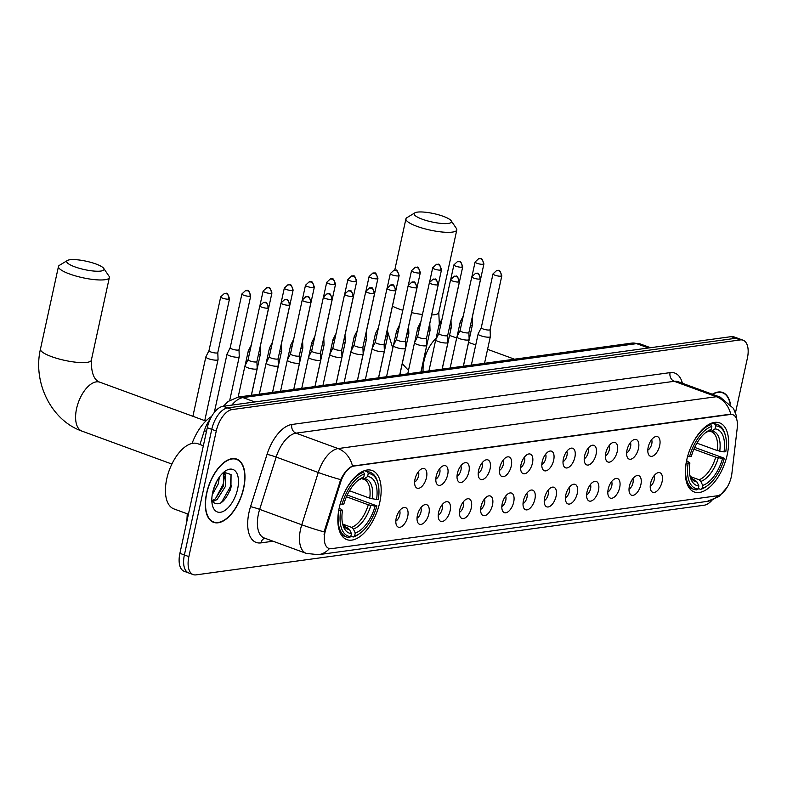 <?xml version="1.0" encoding="UTF-8"?>
<svg xmlns="http://www.w3.org/2000/svg" width="787" height="787" viewBox="0 0 787 787"><rect width="100%" height="100%" fill="white"/><g stroke="black" fill="none" stroke-linecap="round" stroke-linejoin="round"><path stroke-width="1.18" d="M379.787 502.283A36.802 18.731 110.1 0 0 372.162 470.508A36.802 18.731 110.1 0 0 339.227 507.841A36.802 18.731 110.1 0 0 346.851 539.616A36.802 18.731 110.1 0 0 379.787 502.283M727.237 454.66A36.802 18.731 110.1 0 0 719.613 422.885A36.802 18.731 110.1 0 0 686.677 460.218A36.802 18.731 110.1 0 0 694.291 491.993A36.802 18.731 110.1 0 0 727.237 454.66M648.193 447.213A10.418 5.302 -69.9 0 1 655.512 436.637A10.418 5.302 -69.9 0 1 659.673 445.639A10.418 5.302 -69.9 0 1 654.617 454.896A10.418 5.302 -69.9 0 1 648.813 454.925A10.418 5.302 -69.9 0 1 648.193 447.213M647.809 450.075A6.247 3.178 110.1 0 0 651.764 443.898A6.247 3.178 110.1 0 0 651.616 439.687M626.993 450.115A10.418 5.302 -69.9 0 1 634.312 439.54A10.418 5.302 -69.9 0 1 638.473 448.541A10.418 5.302 -69.9 0 1 633.417 457.808A10.418 5.302 -69.9 0 1 627.613 457.827A10.418 5.302 -69.9 0 1 626.993 450.115M626.609 452.978A6.247 3.178 110.1 0 0 630.564 446.8A6.247 3.178 110.1 0 0 630.417 442.599M605.793 453.027A10.418 5.302 -69.9 0 1 613.122 442.451A10.418 5.302 -69.9 0 1 617.274 451.453A10.418 5.302 -69.9 0 1 612.217 460.71A10.418 5.302 -69.9 0 1 606.413 460.729A10.418 5.302 -69.9 0 1 605.793 453.027M605.41 455.88A6.247 3.178 110.1 0 0 609.364 449.711A6.247 3.178 110.1 0 0 609.217 445.501M584.593 455.929A10.418 5.302 -69.9 0 1 591.922 445.353A10.418 5.302 -69.9 0 1 596.074 454.355A10.418 5.302 -69.9 0 1 591.017 463.622A10.418 5.302 -69.9 0 1 585.223 463.641A10.418 5.302 -69.9 0 1 584.593 455.929M584.21 458.791A6.247 3.178 110.1 0 0 588.164 452.614A6.247 3.178 110.1 0 0 588.017 448.403M563.394 458.841A10.418 5.302 -69.9 0 1 570.723 448.256A10.418 5.302 -69.9 0 1 574.874 457.267A10.418 5.302 -69.9 0 1 569.818 466.524A10.418 5.302 -69.9 0 1 564.023 466.543A10.418 5.302 -69.9 0 1 563.394 458.841M563.02 461.694A6.247 3.178 110.1 0 0 566.965 455.525A6.247 3.178 110.1 0 0 566.817 451.315M542.194 461.743A10.418 5.302 -69.9 0 1 549.523 451.167A10.418 5.302 -69.9 0 1 553.674 460.169A10.418 5.302 -69.9 0 1 548.628 469.426A10.418 5.302 -69.9 0 1 542.823 469.455A10.418 5.302 -69.9 0 1 542.194 461.743M541.82 464.596A6.247 3.178 110.1 0 0 545.765 458.428A6.247 3.178 110.1 0 0 545.617 454.217M520.994 464.645A10.418 5.302 -69.9 0 1 528.323 454.069A10.418 5.302 -69.9 0 1 532.474 463.071A10.418 5.302 -69.9 0 1 527.428 472.338A10.418 5.302 -69.9 0 1 521.624 472.357A10.418 5.302 -69.9 0 1 520.994 464.645M520.62 467.508A6.247 3.178 110.1 0 0 524.575 461.33A6.247 3.178 110.1 0 0 524.417 457.129M499.804 467.557A10.418 5.302 -69.9 0 1 507.123 456.981A10.418 5.302 -69.9 0 1 511.275 465.983A10.418 5.302 -69.9 0 1 506.228 475.24A10.418 5.302 -69.9 0 1 500.424 475.259A10.418 5.302 -69.9 0 1 499.804 467.557M499.42 470.41A6.247 3.178 110.1 0 0 503.375 464.241A6.247 3.178 110.1 0 0 503.218 460.031M478.604 470.459A10.418 5.302 -69.9 0 1 485.923 459.883A10.418 5.302 -69.9 0 1 490.085 468.885A10.418 5.302 -69.9 0 1 485.028 478.152A10.418 5.302 -69.9 0 1 479.224 478.171A10.418 5.302 -69.9 0 1 478.604 470.459M478.221 473.321A6.247 3.178 110.1 0 0 482.175 467.144A6.247 3.178 110.1 0 0 482.028 462.933M457.404 473.371A10.418 5.302 -69.9 0 1 464.724 462.786A10.418 5.302 -69.9 0 1 468.885 471.797A10.418 5.302 -69.9 0 1 463.828 481.054A10.418 5.302 -69.9 0 1 458.024 481.073A10.418 5.302 -69.9 0 1 457.404 473.371M457.021 476.224A6.247 3.178 110.1 0 0 460.975 470.055A6.247 3.178 110.1 0 0 460.828 465.845M436.205 476.273A10.418 5.302 -69.9 0 1 443.524 465.697A10.418 5.302 -69.9 0 1 447.685 474.699A10.418 5.302 -69.9 0 1 442.628 483.956A10.418 5.302 -69.9 0 1 436.824 483.985A10.418 5.302 -69.9 0 1 436.205 476.273M435.821 479.126A6.247 3.178 110.1 0 0 439.776 472.957A6.247 3.178 110.1 0 0 439.628 468.747M415.005 479.175A10.418 5.302 -69.9 0 1 422.324 468.599A10.418 5.302 -69.9 0 1 426.485 477.601A10.418 5.302 -69.9 0 1 421.429 486.868A10.418 5.302 -69.9 0 1 415.625 486.887A10.418 5.302 -69.9 0 1 415.005 479.175M414.621 482.038A6.247 3.178 110.1 0 0 418.576 475.86A6.247 3.178 110.1 0 0 418.428 471.659M650.603 483.316A10.418 5.302 -69.9 0 1 657.922 472.731A10.418 5.302 -69.9 0 1 662.083 481.742A10.418 5.302 -69.9 0 1 657.027 490.999A10.418 5.302 -69.9 0 1 651.223 491.019A10.418 5.302 -69.9 0 1 650.603 483.316M650.219 486.169A6.247 3.178 110.1 0 0 654.174 480.001A6.247 3.178 110.1 0 0 654.027 475.791M629.403 486.218A10.418 5.302 -69.9 0 1 636.732 475.643A10.418 5.302 -69.9 0 1 640.884 484.644A10.418 5.302 -69.9 0 1 635.827 493.902A10.418 5.302 -69.9 0 1 630.033 493.931A10.418 5.302 -69.9 0 1 629.403 486.218M629.02 489.081A6.247 3.178 110.1 0 0 632.974 482.903A6.247 3.178 110.1 0 0 632.827 478.693M608.203 489.12A10.418 5.302 -69.9 0 1 615.532 478.545A10.418 5.302 -69.9 0 1 619.684 487.547A10.418 5.302 -69.9 0 1 614.627 496.813A10.418 5.302 -69.9 0 1 608.833 496.833A10.418 5.302 -69.9 0 1 608.203 489.12M607.83 491.983A6.247 3.178 110.1 0 0 611.774 485.805A6.247 3.178 110.1 0 0 611.627 481.605M587.004 492.032A10.418 5.302 -69.9 0 1 594.333 481.457A10.418 5.302 -69.9 0 1 598.484 490.458A10.418 5.302 -69.9 0 1 593.428 499.715A10.418 5.302 -69.9 0 1 587.633 499.735A10.418 5.302 -69.9 0 1 587.004 492.032M586.63 494.885A6.247 3.178 110.1 0 0 590.575 488.717A6.247 3.178 110.1 0 0 590.427 484.507M565.804 494.934A10.418 5.302 -69.9 0 1 573.133 484.359A10.418 5.302 -69.9 0 1 577.284 493.36A10.418 5.302 -69.9 0 1 572.238 502.627A10.418 5.302 -69.9 0 1 566.433 502.647A10.418 5.302 -69.9 0 1 565.804 494.934M565.43 497.797A6.247 3.178 110.1 0 0 569.385 491.619A6.247 3.178 110.1 0 0 569.227 487.409M544.614 497.846A10.418 5.302 -69.9 0 1 551.933 487.261A10.418 5.302 -69.9 0 1 556.084 496.272A10.418 5.302 -69.9 0 1 551.038 505.529A10.418 5.302 -69.9 0 1 545.234 505.549A10.418 5.302 -69.9 0 1 544.614 497.846M544.23 500.699A6.247 3.178 110.1 0 0 548.185 494.531A6.247 3.178 110.1 0 0 548.027 490.321M523.414 500.748A10.418 5.302 -69.9 0 1 530.733 490.173A10.418 5.302 -69.9 0 1 534.894 499.174A10.418 5.302 -69.9 0 1 529.838 508.432A10.418 5.302 -69.9 0 1 524.034 508.461A10.418 5.302 -69.9 0 1 523.414 500.748M523.03 503.611A6.247 3.178 110.1 0 0 526.985 497.433A6.247 3.178 110.1 0 0 526.837 493.223M502.214 503.65A10.418 5.302 -69.9 0 1 509.533 493.075A10.418 5.302 -69.9 0 1 513.695 502.076A10.418 5.302 -69.9 0 1 508.638 511.343A10.418 5.302 -69.9 0 1 502.834 511.363A10.418 5.302 -69.9 0 1 502.214 503.65M501.831 506.513A6.247 3.178 110.1 0 0 505.785 500.335A6.247 3.178 110.1 0 0 505.638 496.135M481.014 506.562A10.418 5.302 -69.9 0 1 488.333 495.987A10.418 5.302 -69.9 0 1 492.495 504.988A10.418 5.302 -69.9 0 1 487.438 514.245A10.418 5.302 -69.9 0 1 481.634 514.265A10.418 5.302 -69.9 0 1 481.014 506.562M480.631 509.415A6.247 3.178 110.1 0 0 484.585 503.247A6.247 3.178 110.1 0 0 484.438 499.037M459.815 509.464A10.418 5.302 -69.9 0 1 467.134 498.889A10.418 5.302 -69.9 0 1 471.295 507.89A10.418 5.302 -69.9 0 1 466.238 517.157A10.418 5.302 -69.9 0 1 460.434 517.177A10.418 5.302 -69.9 0 1 459.815 509.464M459.431 512.327A6.247 3.178 110.1 0 0 463.386 506.149A6.247 3.178 110.1 0 0 463.238 501.939M438.615 512.376A10.418 5.302 -69.9 0 1 445.934 501.791A10.418 5.302 -69.9 0 1 450.095 510.802A10.418 5.302 -69.9 0 1 445.039 520.059A10.418 5.302 -69.9 0 1 439.235 520.079A10.418 5.302 -69.9 0 1 438.615 512.376M438.231 515.229A6.247 3.178 110.1 0 0 442.186 509.061A6.247 3.178 110.1 0 0 442.038 504.851M417.415 515.278A10.418 5.302 -69.9 0 1 424.734 504.703A10.418 5.302 -69.9 0 1 428.895 513.704A10.418 5.302 -69.9 0 1 423.839 522.962A10.418 5.302 -69.9 0 1 418.035 522.991A10.418 5.302 -69.9 0 1 417.415 515.278M417.031 518.141A6.247 3.178 110.1 0 0 420.986 511.963A6.247 3.178 110.1 0 0 420.838 507.753M396.215 518.18A10.418 5.302 -69.9 0 1 403.544 507.605A10.418 5.302 -69.9 0 1 407.696 516.606A10.418 5.302 -69.9 0 1 402.639 525.873A10.418 5.302 -69.9 0 1 396.845 525.893A10.418 5.302 -69.9 0 1 396.215 518.18M395.831 521.043A6.247 3.178 110.1 0 0 399.786 514.865A6.247 3.178 110.1 0 0 399.639 510.665M731.89 473.459A18.75 9.542 -69.9 0 1 731.369 476.538A18.75 9.542 -69.9 0 1 717.144 495.81L331.435 548.677A18.75 9.542 -69.9 0 1 328.877 548.431A18.75 9.542 -69.9 0 1 325.828 529.12L340.643 482.195A18.75 9.542 -69.9 0 1 354.032 466.052L730.297 414.474A18.75 9.542 -69.9 0 1 732.854 414.719A18.75 9.542 -69.9 0 1 737.262 427.823L731.89 473.459M199.967 444.507L204.335 430.666A20.826 10.605 -69.9 0 1 210.198 419.166M730.425 404.144A33.674 17.147 110.1 0 0 722.702 392.477A33.674 17.147 110.1 0 0 712.304 394.218M243.704 488.166A33.674 17.147 110.1 0 0 236.73 459.087A33.674 17.147 110.1 0 0 206.588 493.252A33.674 17.147 110.1 0 0 213.562 522.332A33.674 17.147 110.1 0 0 243.704 488.166M735.461 412.86L747.384 358.193A20.826 10.605 110.1 0 0 743.076 340.2L734.094 336.915A20.826 10.605 110.1 0 0 731.251 336.639L223.095 406.299A20.826 10.605 110.1 0 0 207.286 427.705L179.898 553.32L184.384 554.973A20.826 10.605 110.1 0 0 188.703 572.956A20.826 10.605 110.1 0 1 184.384 554.973L211.772 429.348L184.384 554.973L188.88 556.616A20.826 10.605 110.1 0 0 193.189 574.599A20.826 10.605 110.1 0 0 196.032 574.874L704.198 505.215A20.826 10.605 110.1 0 0 711.989 500.257M223.095 406.299L227.581 407.941A20.826 10.605 110.1 0 0 211.772 429.348A20.826 10.605 110.1 0 1 227.581 407.941L735.747 338.282L227.581 407.941L232.067 409.584A20.826 10.605 110.1 0 0 216.268 431.001L188.88 556.616M738.58 338.558A20.826 10.605 110.1 0 0 735.747 338.282A20.826 10.605 110.1 0 1 738.58 338.558M324.077 534.707L325.011 528.825L340.712 479.637C344.283 472.416 348.218 467.901 352.517 466.081L729.746 414.267L732.471 414.572M743.076 340.2A20.826 10.605 110.1 0 0 740.233 339.925L232.067 409.584M230.001 490.695A27.771 14.136 110.1 0 0 231.476 485.323M179.898 553.32A20.826 10.605 110.1 0 0 184.207 571.313L193.189 574.599M730.129 403.81A33.329 16.97 110.1 0 0 722.584 392.802A33.329 16.97 110.1 0 0 712.619 394.336M206.784 493.233A33.329 16.97 110.1 0 0 213.68 522.007A33.329 16.97 110.1 0 0 243.517 488.196A33.329 16.97 110.1 0 0 236.612 459.411A33.329 16.97 110.1 0 0 206.784 493.233M203.351 445.747L197.803 443.72A34.717 17.668 110.1 0 0 166.736 478.939A34.717 17.668 110.1 0 0 173.917 508.914L188.418 514.226M219.366 477.079L218.294 483.848L212.234 494.797M217.153 480.562L213.1 490.655M222.593 473.262L225.102 474.541L225.416 486.455L217.084 499.558L212.087 501.899M222.701 473.262L223.321 473.892L223.636 485.805L215.304 498.899L211.831 500.876M237.625 489.002A22.636 11.52 110.1 0 0 225.033 471.226A22.636 11.52 110.1 0 0 212.677 492.416A22.636 11.52 110.1 0 0 212.47 505.51A22.636 11.52 110.1 0 0 224.836 510.488A22.636 11.52 110.1 0 0 237.625 489.002M211.408 500.719C218.186 507.389 224.698 503.119 230.935 487.91L231.073 474.561L223.862 472.19M231.053 474.512L230.276 486.907L221.363 502.677M223.98 472.131L224.256 473.754M224.384 476.184L223.154 484.3L215.412 498.81M224.698 471.826L225.21 474.679M417.376 212.126A19.095 4.279 12.3 0 0 414.857 212.854A19.095 4.279 12.3 0 0 424.852 220.094A19.095 4.279 12.3 0 0 448.236 223.429A19.095 4.279 12.3 0 0 451.167 220.773A19.095 4.279 12.3 0 0 436.657 214.29A19.095 4.279 12.3 0 0 417.376 212.126M451.167 220.773L456.411 228.476A26.04 5.834 -167.7 0 1 456.804 229.942A26.04 5.834 -167.7 0 1 452.407 232.096A26.04 5.834 -167.7 0 1 423.268 228.378A26.04 5.834 -167.7 0 1 405.925 218.845A26.04 5.834 -167.7 0 1 406.889 217.684L414.857 212.854M711.901 423.052L714.862 424.134L715.688 425.875A33.054 16.822 110.1 0 1 725.466 435.831A33.054 16.822 110.1 0 1 725.791 451.649L724.02 451.895A29.857 15.199 110.1 0 0 715.019 428.935L711.822 431.03L708.851 430.991M696.938 443.14L717.173 450.548L724.02 451.895M694.685 447.41L724.345 458.26A33.054 16.822 110.1 0 1 707.129 485.884L706.018 486.671A34.441 17.53 110.1 0 1 700.627 489.386L698.315 488.54M686.225 462.923A34.441 17.53 110.1 0 0 693.986 489.366A34.441 17.53 110.1 0 0 696.8 489.917L698.217 488.993A33.054 16.822 110.1 0 1 688.123 463.228L686.146 462.894M687.651 456.303L689.56 456.617A33.054 16.822 110.1 0 1 711.861 426.406L711.035 424.665A34.441 17.53 110.1 0 0 687.671 456.312M711.035 424.665L709.49 424.095M725.466 435.831L725.122 434.513A34.441 17.53 110.1 0 0 717.675 424.685A34.441 17.53 110.1 0 0 714.862 424.134M688.123 463.228L689.894 462.982A29.857 15.199 110.1 0 0 690.229 476.952A29.857 15.199 110.1 0 0 698.886 485.933L698.217 488.993M711.861 426.406L711.192 429.466A29.857 15.199 110.1 0 0 706.795 431.738A29.857 15.199 110.1 0 0 691.33 456.371L689.56 456.617M715.019 428.935L715.688 425.875M698.886 485.933L696.997 481.978L695.226 480.277L692.422 479.253M686.589 460.611L689.894 462.982M705.467 432.752L711.192 429.466M717.173 450.548A25.696 13.074 110.1 0 0 711.261 431.65L709.618 431.276M700.627 489.386L702.043 488.471A33.054 16.822 110.1 0 0 707.129 485.884M702.043 488.471L702.712 485.412A29.857 15.199 110.1 0 0 722.574 458.506L724.345 458.26M690.396 476.578L699.053 479.755L700.823 481.457L702.712 485.412M722.574 458.506L715.727 457.158L693.898 449.161M69.925 259.749A19.095 4.279 12.3 0 0 67.416 260.487A19.095 4.279 12.3 0 0 77.411 267.728A19.095 4.279 12.3 0 0 100.795 271.062A19.095 4.279 12.3 0 0 103.727 268.406A19.095 4.279 12.3 0 0 89.206 261.923A19.095 4.279 12.3 0 0 69.925 259.749M103.727 268.406L108.96 276.109A26.04 5.834 -167.7 0 1 109.354 277.565A26.04 5.834 -167.7 0 1 104.966 279.729A26.04 5.834 -167.7 0 1 75.818 276.001A26.04 5.834 -167.7 0 1 58.474 266.468A26.04 5.834 -167.7 0 1 59.448 265.308L67.416 260.487M364.45 470.685L367.411 471.767L368.247 473.508A33.054 16.822 110.1 0 1 378.016 483.464A33.054 16.822 110.1 0 1 378.34 499.273L376.57 499.519A29.857 15.199 110.1 0 0 367.578 476.568L364.371 478.653L361.4 478.624M349.487 490.763L369.723 498.181L376.57 499.519M347.234 495.043L376.894 505.884A33.054 16.822 110.1 0 1 359.679 533.517L358.567 534.294A34.441 17.53 110.1 0 1 353.186 537.019L350.864 536.173M338.784 510.547A34.441 17.53 110.1 0 0 346.536 536.99A34.441 17.53 110.1 0 0 349.359 537.541L350.766 536.626A33.054 16.822 110.1 0 1 340.673 510.852L338.695 510.517M340.2 503.926L342.109 504.241A33.054 16.822 110.1 0 1 364.42 474.03L363.584 472.289A34.441 17.53 110.1 0 0 340.22 503.936M363.584 472.289L362.04 471.728M378.016 483.464L377.671 482.146A34.441 17.53 110.1 0 0 370.234 472.318A34.441 17.53 110.1 0 0 367.411 471.767M340.673 510.852L342.443 510.615A29.857 15.199 110.1 0 0 342.788 524.585A29.857 15.199 110.1 0 0 351.435 533.566L350.766 536.626M364.42 474.03L363.751 477.089A29.857 15.199 110.1 0 0 359.344 479.362A29.857 15.199 110.1 0 0 343.88 503.995L342.109 504.241M367.578 476.568L368.247 473.508M351.435 533.566L349.546 529.612L347.775 527.91L344.972 526.877M339.138 508.235L341.647 509.435L342.443 510.615M360.544 479.185A26.709 13.595 110.1 0 0 358.046 480.345L363.751 477.089M369.723 498.181A25.696 13.074 110.1 0 0 363.81 479.283L362.177 478.909M211.585 416.49A38.189 19.439 110.1 0 0 192.067 443.445M353.186 537.019L354.593 536.095A33.054 16.822 110.1 0 0 359.679 533.517M354.593 536.095L355.262 533.035A29.857 15.199 110.1 0 0 375.124 506.13L376.894 505.884M342.945 524.211L351.602 527.379L353.373 529.08L355.262 533.035M375.124 506.13L368.286 504.792L346.447 496.794M470.469 325.297A6.247 1.397 12.3 0 0 471.383 325.238A6.247 1.397 12.3 0 0 472.436 324.716A6.247 1.397 12.3 0 0 472.446 324.637L472.19 317.702M463.258 316L460.247 321.972A6.247 1.397 12.3 0 0 460.228 322.05A6.247 1.397 12.3 0 0 461.654 323.339M449.269 328.199A6.247 1.397 12.3 0 0 450.184 328.14A6.247 1.397 12.3 0 0 451.236 327.618A6.247 1.397 12.3 0 0 451.246 327.54L450.99 320.614A4.515 1.013 12.3 0 1 450.981 320.643A4.515 1.013 12.3 0 1 450.892 320.791M442.058 318.902L439.057 324.883A6.247 1.397 12.3 0 0 439.028 324.962A6.247 1.397 12.3 0 0 440.464 326.251M428.069 331.101A6.247 1.397 12.3 0 0 428.984 331.042A6.247 1.397 12.3 0 0 430.036 330.53A6.247 1.397 12.3 0 0 430.046 330.442L429.791 323.516A4.515 1.013 12.3 0 1 429.781 323.546A4.515 1.013 12.3 0 1 429.692 323.693M420.858 321.814L417.858 327.786A6.247 1.397 12.3 0 0 417.828 327.864A6.247 1.397 12.3 0 0 419.264 329.153M406.879 334.013A6.247 1.397 12.3 0 0 407.784 333.954A6.247 1.397 12.3 0 0 408.837 333.432A6.247 1.397 12.3 0 0 408.847 333.354L408.591 326.418A4.515 1.013 12.3 0 1 408.581 326.448A4.515 1.013 12.3 0 1 408.492 326.595M399.658 324.716L396.658 330.697A6.247 1.397 12.3 0 0 396.628 330.766A6.247 1.397 12.3 0 0 398.065 332.055M385.679 336.915A6.247 1.397 12.3 0 0 386.584 336.856A6.247 1.397 12.3 0 0 387.637 336.334A6.247 1.397 12.3 0 0 387.647 336.256L387.391 329.33A4.515 1.013 12.3 0 1 387.391 329.36A4.515 1.013 12.3 0 1 387.293 329.507M378.458 327.628L375.458 333.599A6.247 1.397 12.3 0 0 375.429 333.678A6.247 1.397 12.3 0 0 376.865 334.967M364.479 339.827A6.247 1.397 12.3 0 0 365.384 339.768A6.247 1.397 12.3 0 0 366.447 339.246A6.247 1.397 12.3 0 0 366.447 339.167L366.191 332.232A4.515 1.013 12.3 0 1 366.191 332.262A4.515 1.013 12.3 0 1 366.093 332.409M357.268 330.53L354.258 336.502A6.247 1.397 12.3 0 0 354.229 336.58A6.247 1.397 12.3 0 0 355.665 337.869M343.28 342.729A6.247 1.397 12.3 0 0 344.185 342.67A6.247 1.397 12.3 0 0 345.247 342.148A6.247 1.397 12.3 0 0 345.247 342.07L344.991 335.144A4.515 1.013 12.3 0 0 344.991 335.114M336.069 333.432L333.058 339.413A6.247 1.397 12.3 0 0 333.029 339.492A6.247 1.397 12.3 0 0 334.465 340.781M344.893 335.321A4.515 1.013 12.3 0 0 344.991 335.173L356.727 281.353C353.697 272.145 353.688 277.496 351.7 275.922A4.515 3.748 -97.8 0 1 353.255 276.089A4.515 3.748 82.2 0 1 355.96 281.726A4.515 1.013 12.3 0 0 356.727 281.353M322.08 345.631A6.247 1.397 12.3 0 0 322.985 345.572A6.247 1.397 12.3 0 0 324.047 345.06A6.247 1.397 12.3 0 0 324.047 344.972L323.791 338.046A4.515 1.013 12.3 0 0 323.791 338.017M314.869 336.344L311.859 342.315A6.247 1.397 12.3 0 0 311.829 342.394A6.247 1.397 12.3 0 0 313.265 343.683M323.693 338.223A4.515 1.013 12.3 0 0 323.791 338.076L335.528 284.255C332.498 275.057 332.488 280.398 330.501 278.824A4.515 3.748 -97.8 0 1 332.055 279.001A4.515 3.748 82.2 0 1 334.76 284.628A4.515 1.013 12.3 0 0 335.528 284.255M300.88 348.543A6.247 1.397 12.3 0 0 301.795 348.484A6.247 1.397 12.3 0 0 302.847 347.962A6.247 1.397 12.3 0 0 302.857 347.884L302.602 340.948A4.515 1.013 12.3 0 0 302.592 340.919M293.669 339.246L290.659 345.227A6.247 1.397 12.3 0 0 290.629 345.296A6.247 1.397 12.3 0 0 292.066 346.585M302.493 341.125A4.515 1.013 12.3 0 0 302.592 340.978L314.328 287.166C311.298 277.959 311.288 283.3 309.301 281.726A4.515 3.748 -97.8 0 1 310.855 281.903A4.515 3.748 82.2 0 1 313.56 287.54A4.515 1.013 12.3 0 0 314.328 287.166M279.68 351.445A6.247 1.397 12.3 0 0 280.595 351.386A6.247 1.397 12.3 0 0 281.648 350.864A6.247 1.397 12.3 0 0 281.657 350.786L281.402 343.86A4.515 1.013 12.3 0 0 281.402 343.83M272.469 342.158L269.459 348.129A6.247 1.397 12.3 0 0 269.439 348.208A6.247 1.397 12.3 0 0 270.866 349.497M281.293 344.037A4.515 1.013 12.3 0 0 281.392 343.889L293.128 290.069C290.098 280.861 290.088 286.212 288.101 284.638A4.515 3.748 -97.8 0 1 289.655 284.805A4.515 3.748 82.2 0 1 292.361 290.442A4.515 1.013 12.3 0 0 293.128 290.069M258.48 354.347A6.247 1.397 12.3 0 0 259.395 354.298A6.247 1.397 12.3 0 0 260.448 353.776A6.247 1.397 12.3 0 0 260.458 353.697L260.202 346.762A4.515 1.013 12.3 0 0 260.202 346.733M251.269 345.06L248.259 351.032A6.247 1.397 12.3 0 0 248.239 351.11A6.247 1.397 12.3 0 0 249.666 352.399M260.094 346.939A4.515 1.013 12.3 0 0 260.192 346.792L271.928 292.971C268.898 283.773 268.898 289.114 266.901 287.54A4.515 3.748 -97.8 0 1 268.456 287.717A4.515 3.748 82.2 0 1 271.161 293.354A4.515 1.013 12.3 0 0 271.928 292.971M230.197 347.716A4.515 1.013 12.3 0 0 230.178 347.775L227.069 353.943A6.247 1.397 12.3 0 0 227.04 354.012A6.247 1.397 12.3 0 0 229.696 355.822A6.247 1.397 12.3 0 0 238.195 357.2A6.247 1.397 12.3 0 0 239.248 356.678A6.247 1.397 12.3 0 0 239.258 356.6L239.002 349.674A4.515 1.013 12.3 0 0 239.002 349.644M249.971 296.256A4.515 1.013 12.3 0 1 244.914 295.607A4.515 1.013 12.3 0 1 241.904 293.954L230.178 347.775A4.515 1.013 12.3 0 0 232.096 349.074A4.515 1.013 12.3 0 0 238.235 350.077A4.515 1.013 12.3 0 0 238.992 349.694L250.728 295.882C247.698 286.675 247.698 292.016 245.701 290.452A4.515 3.748 -97.8 0 1 247.256 290.619A4.515 3.748 82.2 0 1 249.971 296.256A4.515 1.013 12.3 0 0 250.728 295.882M208.998 350.628A4.515 1.013 12.3 0 0 208.978 350.677L205.869 356.845A6.247 1.397 12.3 0 0 205.84 356.924A6.247 1.397 12.3 0 0 208.496 358.724A6.247 1.397 12.3 0 0 216.996 360.102A6.247 1.397 12.3 0 0 218.048 359.59A6.247 1.397 12.3 0 0 218.058 359.502L217.802 352.576M228.771 299.158A4.515 1.013 12.3 0 0 229.529 298.785C226.499 289.586 226.499 294.928 224.511 293.354A4.515 3.748 -97.8 0 1 226.056 293.531A4.515 3.748 82.2 0 1 228.771 299.158A4.515 1.013 12.3 0 1 223.715 298.519A4.515 1.013 12.3 0 1 220.714 296.866L208.978 350.677A4.515 1.013 12.3 0 0 210.896 351.986A4.515 1.013 12.3 0 0 217.035 352.979A4.515 1.013 12.3 0 0 217.792 352.606A4.515 1.013 12.3 0 0 217.802 352.546M481.28 327.677L478.162 333.875A6.247 1.397 12.3 0 0 478.132 333.954A6.247 1.397 12.3 0 0 480.798 335.754A6.247 1.397 12.3 0 0 489.288 337.131A6.247 1.397 12.3 0 0 490.35 336.61A6.247 1.397 12.3 0 0 490.35 336.531L490.094 329.605M481.29 327.648A4.515 1.013 12.3 0 0 481.27 327.707A4.515 1.013 12.3 0 0 483.198 329.005A4.515 1.013 12.3 0 0 489.327 330.009A4.515 1.013 12.3 0 0 490.094 329.635A4.515 1.013 12.3 0 0 490.094 329.576M460.08 330.589L456.962 336.777A6.247 1.397 12.3 0 0 456.932 336.856A6.247 1.397 12.3 0 0 459.598 338.656A6.247 1.397 12.3 0 0 468.088 340.033A6.247 1.397 12.3 0 0 469.15 339.522A6.247 1.397 12.3 0 0 469.15 339.433L468.895 332.507M460.09 330.56A4.515 1.013 12.3 0 0 460.07 330.609A4.515 1.013 12.3 0 0 461.999 331.917A4.515 1.013 12.3 0 0 468.127 332.911A4.515 1.013 12.3 0 0 468.895 332.537A4.515 1.013 12.3 0 0 468.895 332.478M438.88 333.491L435.762 339.689A6.247 1.397 12.3 0 0 435.732 339.758A6.247 1.397 12.3 0 0 438.398 341.568A6.247 1.397 12.3 0 0 446.888 342.945A6.247 1.397 12.3 0 0 447.951 342.424A6.247 1.397 12.3 0 0 447.951 342.345L447.695 335.41M438.89 333.462A4.515 1.013 12.3 0 0 438.871 333.521A4.515 1.013 12.3 0 0 440.799 334.819A4.515 1.013 12.3 0 0 446.927 335.813A4.515 1.013 12.3 0 0 447.695 335.439A4.515 1.013 12.3 0 0 447.695 335.38M417.199 344.47A6.247 1.397 12.3 0 0 425.698 345.847A6.247 1.397 12.3 0 0 426.751 345.326A6.247 1.397 12.3 0 0 426.761 345.247L426.505 338.321A4.515 1.013 12.3 0 1 426.495 338.351A4.515 1.013 12.3 0 1 425.728 338.725A4.515 1.013 12.3 0 1 419.599 337.731A4.515 1.013 12.3 0 1 417.671 336.423A4.515 1.013 12.3 0 1 417.69 336.374L414.562 342.591A6.247 1.397 12.3 0 0 414.533 342.67A6.247 1.397 12.3 0 0 417.199 344.47M395.999 347.372A6.247 1.397 12.3 0 0 404.498 348.759A6.247 1.397 12.3 0 0 405.551 348.238A6.247 1.397 12.3 0 0 405.561 348.159L405.305 341.224A4.515 1.013 12.3 0 1 405.295 341.253A4.515 1.013 12.3 0 1 404.538 341.627A4.515 1.013 12.3 0 1 398.399 340.633A4.515 1.013 12.3 0 1 396.481 339.335A4.515 1.013 12.3 0 1 396.5 339.276L393.362 345.493A6.247 1.397 12.3 0 0 393.343 345.572A6.247 1.397 12.3 0 0 395.999 347.372M374.799 350.284A6.247 1.397 12.3 0 0 383.299 351.661A6.247 1.397 12.3 0 0 384.351 351.14A6.247 1.397 12.3 0 0 384.361 351.061L384.105 344.135A4.515 1.013 12.3 0 1 384.095 344.155A4.515 1.013 12.3 0 1 383.338 344.539A4.515 1.013 12.3 0 1 377.199 343.535A4.515 1.013 12.3 0 1 375.281 342.237A4.515 1.013 12.3 0 1 375.301 342.178L372.162 348.405A6.247 1.397 12.3 0 0 372.143 348.474A6.247 1.397 12.3 0 0 374.799 350.284M353.599 353.186A6.247 1.397 12.3 0 0 362.099 354.563A6.247 1.397 12.3 0 0 363.151 354.052A6.247 1.397 12.3 0 0 363.161 353.963L362.905 347.037A4.515 1.013 12.3 0 1 362.896 347.067A4.515 1.013 12.3 0 1 362.138 347.441A4.515 1.013 12.3 0 1 355.999 346.447A4.515 1.013 12.3 0 1 354.081 345.139A4.515 1.013 12.3 0 1 354.101 345.09L350.972 351.307A6.247 1.397 12.3 0 0 350.943 351.386A6.247 1.397 12.3 0 0 353.599 353.186M332.399 356.098A6.247 1.397 12.3 0 0 340.899 357.475A6.247 1.397 12.3 0 0 341.952 356.954A6.247 1.397 12.3 0 0 341.961 356.875L341.706 349.94A4.515 1.013 12.3 0 1 341.696 349.969A4.515 1.013 12.3 0 1 340.938 350.343A4.515 1.013 12.3 0 1 334.8 349.349A4.515 1.013 12.3 0 1 332.881 348.051A4.515 1.013 12.3 0 1 332.901 347.992L329.773 354.209A6.247 1.397 12.3 0 0 329.743 354.288A6.247 1.397 12.3 0 0 332.399 356.098M331.475 299.434A4.515 1.013 12.3 0 0 332.232 299.06C329.202 289.852 329.202 295.204 327.215 293.63A4.515 3.748 -97.8 0 1 328.759 293.797A4.515 3.748 82.2 0 1 331.475 299.434A4.515 1.013 12.3 0 1 326.418 298.794A4.515 1.013 12.3 0 1 323.418 297.142L311.682 350.953A4.515 1.013 12.3 0 1 311.701 350.904L308.573 357.121A6.247 1.397 12.3 0 0 308.543 357.2A6.247 1.397 12.3 0 0 311.209 359A6.247 1.397 12.3 0 0 319.699 360.377A6.247 1.397 12.3 0 0 320.752 359.856A6.247 1.397 12.3 0 0 320.762 359.777L320.506 352.851A4.515 1.013 12.3 0 0 320.506 352.822M311.682 350.953A4.515 1.013 12.3 0 0 313.6 352.261A4.515 1.013 12.3 0 0 319.738 353.255A4.515 1.013 12.3 0 0 320.496 352.881L332.232 299.06M290.501 353.806A4.515 1.013 12.3 0 0 290.482 353.865L287.373 360.023A6.247 1.397 12.3 0 0 287.344 360.102A6.247 1.397 12.3 0 0 290.01 361.902A6.247 1.397 12.3 0 0 298.499 363.279A6.247 1.397 12.3 0 0 299.552 362.768A6.247 1.397 12.3 0 0 299.562 362.679L299.306 355.754A4.515 1.013 12.3 0 0 299.306 355.724M310.275 302.346A4.515 1.013 12.3 0 1 305.218 301.696A4.515 1.013 12.3 0 1 302.218 300.044L290.482 353.865A4.515 1.013 12.3 0 0 292.4 355.163A4.515 1.013 12.3 0 0 298.539 356.157A4.515 1.013 12.3 0 0 299.296 355.783L311.032 301.962C308.002 292.764 308.002 298.106 306.015 296.532A4.515 3.748 -97.8 0 1 307.56 296.709A4.515 3.748 82.2 0 1 310.275 302.346A4.515 1.013 12.3 0 0 311.032 301.962M269.302 356.708A4.515 1.013 12.3 0 0 269.282 356.767L266.173 362.935A6.247 1.397 12.3 0 0 266.144 363.004A6.247 1.397 12.3 0 0 268.81 364.814A6.247 1.397 12.3 0 0 277.299 366.191A6.247 1.397 12.3 0 0 278.352 365.67A6.247 1.397 12.3 0 0 278.362 365.591L278.106 358.665A4.515 1.013 12.3 0 0 278.106 358.636M289.075 305.248A4.515 1.013 12.3 0 1 284.018 304.599A4.515 1.013 12.3 0 1 281.018 302.946L269.282 356.767A4.515 1.013 12.3 0 0 271.2 358.065A4.515 1.013 12.3 0 0 277.339 359.069A4.515 1.013 12.3 0 0 278.106 358.685L289.832 304.874C286.812 295.666 286.802 301.008 284.815 299.444A4.515 3.748 -97.8 0 1 286.36 299.611A4.515 3.748 82.2 0 1 289.075 305.248A4.515 1.013 12.3 0 0 289.832 304.874M248.102 359.62A4.515 1.013 12.3 0 0 248.082 359.669L244.973 365.837A6.247 1.397 12.3 0 0 244.944 365.916A6.247 1.397 12.3 0 0 247.61 367.716A6.247 1.397 12.3 0 0 256.1 369.093A6.247 1.397 12.3 0 0 257.162 368.582A6.247 1.397 12.3 0 0 257.162 368.493L256.906 361.567A4.515 1.013 12.3 0 0 256.906 361.538M267.875 308.15A4.515 1.013 12.3 0 1 262.819 307.51A4.515 1.013 12.3 0 1 259.818 305.858L248.082 359.669A4.515 1.013 12.3 0 0 250.01 360.977A4.515 1.013 12.3 0 0 256.139 361.971A4.515 1.013 12.3 0 0 256.906 361.597L268.633 307.776C265.613 298.578 265.603 303.92 263.615 302.346A4.515 3.748 -97.8 0 1 265.16 302.523A4.515 3.748 82.2 0 1 267.875 308.15A4.515 1.013 12.3 0 0 268.633 307.776M730.297 414.474L729.746 414.267M354.032 466.052L353.481 465.845M340.643 482.195L339.827 481.9M325.828 529.12L325.011 528.825M206.469 431.443L204.335 430.666M273.069 541.22L260.91 542.892A6.945 5.775 82.2 0 1 264.865 538.219M260.91 542.892A34.717 17.668 -69.9 0 1 248.987 512.455A34.717 17.668 -69.9 0 1 250.532 506.68L267.039 454.384A34.717 17.668 -69.9 0 1 291.839 424.488L670.081 372.635A34.717 17.668 -69.9 0 1 682.388 383.259M324.333 531.963A24.299 1.859 -162.5 0 1 301.755 524.781L259.661 509.366A27.771 14.136 110.1 0 0 258.431 513.99A27.771 14.136 110.1 0 0 264.176 537.974L306.271 553.389A27.771 14.136 -69.9 0 1 300.516 529.405A27.771 14.136 -69.9 0 1 301.755 524.781L318.263 472.495A27.771 14.136 -69.9 0 1 338.095 448.57L716.347 396.717A24.299 20.196 82.2 0 1 730.759 414.228M329.428 548.598A24.299 20.196 82.2 0 1 318.401 554.687L707.179 501.398A24.299 20.196 -97.8 0 0 717.882 495.662M352.517 466.081A24.299 20.196 -97.8 0 0 338.095 448.57L296.01 433.155A27.771 14.136 110.1 0 0 276.168 457.07L259.661 509.366A6.945 0.531 17.5 0 0 250.532 506.68M340.712 479.637A24.299 1.859 -162.5 0 1 318.263 472.495L276.168 457.07A6.945 0.531 17.5 0 0 267.039 454.384M670.081 372.635A6.945 5.775 82.2 0 0 674.252 381.302L716.347 396.717A27.771 14.136 -69.9 0 1 720.135 397.091L678.04 381.665A27.771 14.136 110.1 0 0 674.252 381.302L296.01 433.155A6.945 5.775 82.2 0 1 291.839 424.488M740.233 339.925L731.251 336.639M216.268 431.001L207.286 427.705M223.36 406.259L228.171 401.439L238.186 397.071L631.843 343.102L640.402 344.008A27.771 14.136 110.1 0 0 636.604 343.644L648.468 347.992M631.843 343.102A13.891 11.539 82.2 0 1 636.604 343.644L242.957 397.602L254.821 401.95M244.944 365.916L238.156 397.071A13.891 11.539 82.2 0 1 242.957 397.602A27.771 14.136 110.1 0 0 231.801 405.108M431.66 314.967A26.04 5.834 12.3 0 0 434.394 314.741A26.04 5.834 12.3 0 0 438.782 312.577L439.343 324.303M392.447 306.133A26.04 5.834 12.3 0 0 402.806 310.294M411.601 312.626A26.04 5.834 12.3 0 0 422.462 314.485M423.101 371.72A26.04 13.251 -69.9 0 1 424.016 361.007A26.04 13.251 -69.9 0 1 436.106 338.331M689.874 475.358A26.709 13.595 110.1 0 0 696.997 481.978M707.995 431.551A26.709 13.595 110.1 0 0 705.496 432.722M719.721 451.197A26.709 13.595 110.1 0 0 711.822 431.03M689.865 475.318L690.927 477.552L693.583 479.903A25.696 13.074 110.1 0 0 695.226 480.277M700.823 481.457A26.709 13.595 110.1 0 0 718.285 457.808M699.053 479.755A25.696 13.074 110.1 0 0 715.727 457.158M86.944 362.374A26.04 5.834 12.3 0 0 91.341 360.21C91.164 372.841 94.007 380.18 99.88 382.216A26.04 13.251 -69.9 0 0 96.329 381.872A26.04 13.251 -69.9 0 0 76.575 408.63A26.04 13.251 -69.9 0 0 81.966 431.119C51.057 420.376 32.651 382.108 40.452 349.113A26.04 5.834 12.3 0 0 57.795 358.646A26.04 5.834 12.3 0 0 86.944 362.374M342.424 522.991A26.709 13.595 110.1 0 0 349.546 529.612M372.271 498.83A26.709 13.595 110.1 0 0 364.371 478.653M342.424 522.952L343.476 525.175L346.142 527.526A25.696 13.074 110.1 0 0 347.775 527.91M353.373 529.08A26.709 13.595 110.1 0 0 370.834 505.441M351.602 527.379A25.696 13.074 110.1 0 0 368.286 504.792M483.159 264.294A4.515 1.013 12.3 0 0 483.916 263.911C480.887 254.713 480.887 260.054 478.889 258.48A4.515 3.748 -97.8 0 1 480.444 258.657A4.515 3.748 82.2 0 1 483.159 264.294A4.515 1.013 12.3 0 1 478.103 263.645A4.515 1.013 12.3 0 1 475.092 261.992L472.023 276.089M461.959 267.196A4.515 1.013 12.3 0 0 462.717 266.823C459.687 257.615 459.687 262.966 457.7 261.392A4.515 3.748 -97.8 0 1 459.244 261.559A4.515 3.748 82.2 0 1 461.959 267.196A4.515 1.013 12.3 0 1 456.903 266.547A4.515 1.013 12.3 0 1 453.902 264.894L450.823 278.992M440.759 270.098A4.515 1.013 12.3 0 0 441.517 269.725C438.487 260.527 438.487 265.868 436.5 264.294A4.515 3.748 -97.8 0 1 438.044 264.471A4.515 3.748 82.2 0 1 440.759 270.098A4.515 1.013 12.3 0 1 435.703 269.459A4.515 1.013 12.3 0 1 432.702 267.806L429.623 281.903M419.56 273.01A4.515 1.013 12.3 0 0 420.317 272.636C417.287 263.429 417.287 268.77 415.3 267.196A4.515 3.748 -97.8 0 1 416.844 267.373A4.515 3.748 82.2 0 1 419.56 273.01A4.515 1.013 12.3 0 1 414.503 272.361A4.515 1.013 12.3 0 1 411.503 270.708L408.423 284.805M398.36 275.912A4.515 1.013 12.3 0 0 399.117 275.539C396.097 266.331 396.087 271.682 394.1 270.108A4.515 3.748 -97.8 0 1 395.645 270.275A4.515 3.748 82.2 0 1 398.36 275.912A4.515 1.013 12.3 0 1 393.303 275.273A4.515 1.013 12.3 0 1 390.303 273.62L387.224 287.708M377.16 278.824A4.515 1.013 12.3 0 0 377.917 278.441C374.897 269.243 374.887 274.584 372.9 273.01A4.515 3.748 -97.8 0 1 374.445 273.187A4.515 3.748 82.2 0 1 377.16 278.824A4.515 1.013 12.3 0 1 372.103 278.175A4.515 1.013 12.3 0 1 369.103 276.522L366.034 290.619M344.834 293.521L347.903 279.424A4.515 1.013 12.3 0 0 350.913 281.077A4.515 1.013 12.3 0 0 355.96 281.726M323.634 296.433L326.703 282.336A4.515 1.013 12.3 0 0 329.714 283.989A4.515 1.013 12.3 0 0 334.76 284.628M302.434 299.335L305.504 285.238A4.515 1.013 12.3 0 0 308.514 286.891A4.515 1.013 12.3 0 0 313.56 287.54M281.234 302.238L284.304 288.15A4.515 1.013 12.3 0 0 287.314 289.803A4.515 1.013 12.3 0 0 292.361 290.442M260.035 305.149L263.104 291.052A4.515 1.013 12.3 0 0 266.114 292.705A4.515 1.013 12.3 0 0 271.161 293.354M501.063 276.188A4.515 1.013 12.3 0 0 501.821 275.814C498.801 266.606 498.791 271.958 496.804 270.384A4.515 3.748 -97.8 0 1 498.348 270.551A4.515 3.748 82.2 0 1 501.063 276.188A4.515 1.013 12.3 0 1 496.007 275.539A4.515 1.013 12.3 0 1 493.006 273.886L481.27 327.707M479.863 279.09A4.515 1.013 12.3 0 0 480.631 278.716C477.601 269.518 477.591 274.86 475.604 273.286A4.515 3.748 -97.8 0 1 477.158 273.463A4.515 3.748 82.2 0 1 479.863 279.09A4.515 1.013 12.3 0 1 474.817 278.45A4.515 1.013 12.3 0 1 471.807 276.798L460.07 330.609M458.664 282.002A4.515 1.013 12.3 0 0 459.431 281.628C456.401 272.42 456.391 277.762 454.404 276.188A4.515 3.748 -97.8 0 1 455.958 276.365A4.515 3.748 82.2 0 1 458.664 282.002A4.515 1.013 12.3 0 1 453.617 281.353A4.515 1.013 12.3 0 1 450.607 279.7L438.871 333.521M437.464 284.904A4.515 1.013 12.3 0 0 438.231 284.53C435.201 275.322 435.191 280.674 433.204 279.1A4.515 3.748 -97.8 0 1 434.758 279.267A4.515 3.748 82.2 0 1 437.464 284.904A4.515 1.013 12.3 0 1 432.417 284.264A4.515 1.013 12.3 0 1 429.407 282.612L417.671 336.423M416.264 287.816A4.515 1.013 12.3 0 0 417.031 287.432C414.001 278.234 414.001 283.576 412.004 282.002A4.515 3.748 -97.8 0 1 413.559 282.179A4.515 3.748 82.2 0 1 416.264 287.816A4.515 1.013 12.3 0 1 411.217 287.166A4.515 1.013 12.3 0 1 408.207 285.514L396.481 339.335M395.064 290.718A4.515 1.013 12.3 0 0 395.831 290.344C392.802 281.136 392.802 286.478 390.805 284.914A4.515 3.748 -97.8 0 1 392.359 285.081A4.515 3.748 82.2 0 1 395.064 290.718A4.515 1.013 12.3 0 1 390.018 290.069A4.515 1.013 12.3 0 1 387.007 288.416L375.281 342.237M373.874 293.62A4.515 1.013 12.3 0 0 374.632 293.246C371.602 284.048 371.602 289.39 369.605 287.816A4.515 3.748 -97.8 0 1 371.159 287.993A4.515 3.748 82.2 0 1 373.874 293.62A4.515 1.013 12.3 0 1 368.818 292.98A4.515 1.013 12.3 0 1 365.807 291.328L354.081 345.139M352.674 296.532A4.515 1.013 12.3 0 0 353.432 296.158C350.402 286.95 350.402 292.292 348.415 290.718A4.515 3.748 -97.8 0 1 349.959 290.895A4.515 3.748 82.2 0 1 352.674 296.532A4.515 1.013 12.3 0 1 347.618 295.882A4.515 1.013 12.3 0 1 344.617 294.23L332.881 348.051M732.854 414.719L732.363 414.542M306.271 553.389L318.401 554.687M736.868 419.914L736.111 415.054L733.464 408.404L720.135 397.091M727.08 487.36L719.151 496.479L707.179 501.398M640.402 344.008L650.495 347.706M187.257 513.803L186.834 521.515M720.272 391.956L722.584 392.802M211.378 521.161L213.68 522.007M222.751 473.115L223.646 473.449M234.31 458.575L236.612 459.411M394.759 270.069L405.925 218.845M688.91 487.507L693.986 489.366M712.599 422.826L717.675 424.685M438.782 312.577L456.804 229.942M408.483 370.441L402.246 363.683M392.772 348.149L387.45 330.953M514.482 359.197L487.576 349.33M475.722 344.991L468.59 342.375M456.686 338.017L449.544 335.4M40.452 349.113L58.474 266.468M171.891 464.064L81.966 431.119M341.46 535.13L346.536 536.99M365.158 470.459L370.234 472.318M91.341 360.21L109.354 277.565M205.83 421.035L99.88 382.216M457.05 336.6L460.228 322.05M463.395 366.201L472.436 324.716M483.916 263.911L472.18 317.732M475.092 261.992L478.889 258.48M435.85 339.502L439.028 324.962M442.196 369.103L451.236 327.618M462.717 266.823L450.981 320.643M453.902 264.894L457.7 261.392M414.66 342.404L417.828 327.864M420.996 372.005L430.036 330.53M441.517 269.725L429.781 323.546M432.702 267.806L436.5 264.294M393.461 345.316L396.628 330.766M399.796 374.917L408.837 333.432M420.317 272.636L408.581 326.448M411.503 270.708L415.3 267.196M372.261 348.218L375.429 333.678M378.596 377.819L387.637 336.334M399.117 275.539L387.391 329.36M390.303 273.62L394.1 270.108M351.061 351.13L354.229 336.58M357.396 380.731L366.447 339.246M377.917 278.441L366.191 332.262M369.103 276.522L372.9 273.01M329.861 354.032L333.029 339.492M336.197 383.633L345.247 342.148M347.903 279.424L351.7 275.922M308.661 356.934L311.829 342.394M314.997 386.535L324.047 345.06M326.703 282.336L330.501 278.824M287.462 359.846L290.629 345.296M293.797 389.447L302.847 347.962M305.504 285.238L309.301 281.726M266.262 362.748L269.439 348.208M272.597 392.349L281.648 350.864M284.304 288.15L288.101 284.638M245.062 365.66L248.239 351.11M251.407 395.261L260.448 353.776M263.104 291.052L266.901 287.54M214.3 412.447L227.04 354.012M229.735 400.327L239.248 356.678M241.904 293.954L245.701 290.452M192.894 416.293L205.84 356.924M204.738 420.632L218.048 359.59M229.529 298.785L217.792 352.606M220.714 296.866L224.511 293.354M471.344 365.109L478.132 333.954M484.526 363.299L490.35 336.61M501.821 275.814L490.094 329.635M493.006 273.886L496.804 270.384M450.144 368.011L456.932 336.856M463.327 366.201L469.15 339.522M480.631 278.716L468.895 332.537M471.807 276.798L475.604 273.286M428.945 370.923L435.732 339.758M442.127 369.113L447.951 342.424M459.431 281.628L447.695 335.439M450.607 279.7L454.404 276.188M407.745 373.825L414.533 342.67M420.927 372.015L426.751 345.326M438.231 284.53L426.495 338.351M429.407 282.612L433.204 279.1M386.545 376.727L393.343 345.572M399.727 374.927L405.551 348.238M417.031 287.432L405.295 341.253M408.207 285.514L412.004 282.002M365.345 379.639L372.143 348.474M378.527 377.829L384.351 351.14M395.831 290.344L384.095 344.155M387.007 288.416L390.805 284.914M344.145 382.541L350.943 351.386M357.337 380.731L363.151 354.052M374.632 293.246L362.896 347.067M365.807 291.328L369.605 287.816M322.945 385.453L329.743 354.288M336.138 383.643L341.952 356.954M353.432 296.158L341.696 349.969M344.617 294.23L348.415 290.718M301.746 388.355L308.543 357.2M314.938 386.545L320.752 359.856M323.418 297.142L327.215 293.63M280.546 391.257L287.344 360.102M293.738 389.457L299.552 362.768M302.218 300.044L306.015 296.532M259.356 394.169L266.144 363.004M272.538 392.359L278.352 365.67M281.018 302.946L284.815 299.444M251.338 395.261L257.162 368.582M259.818 305.858L263.615 302.346"/></g></svg>
